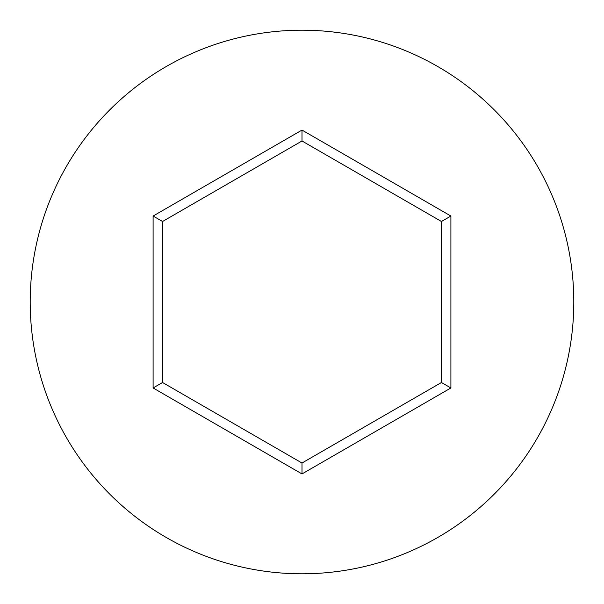 <?xml version="1.0" encoding="UTF-8"?>
<svg xmlns="http://www.w3.org/2000/svg" width="604" height="604" viewBox="0 0 604 604"><rect width="100%" height="100%" fill="white"/><g stroke="black" fill="none" stroke-linecap="round" stroke-linejoin="round"><path stroke-width="0.91" d="M573.8 302A271.8 271.8 0 0 0 302 30.2A271.8 271.8 0 0 0 30.2 302A271.8 271.8 0 0 0 302 573.8A271.8 271.8 0 0 0 573.8 302M302 473.936L153.099 387.964L153.099 216.036L302 130.064L450.901 216.036L450.901 387.964L302 473.936L302 463.019L441.449 382.506L441.449 221.494L302 140.981L162.552 221.494L162.552 382.506L302 463.019M450.901 387.964L441.449 382.506M441.449 221.494L450.901 216.036M302 140.981L302 130.064M162.552 221.494L153.099 216.036M153.099 387.964L162.552 382.506"/></g></svg>
